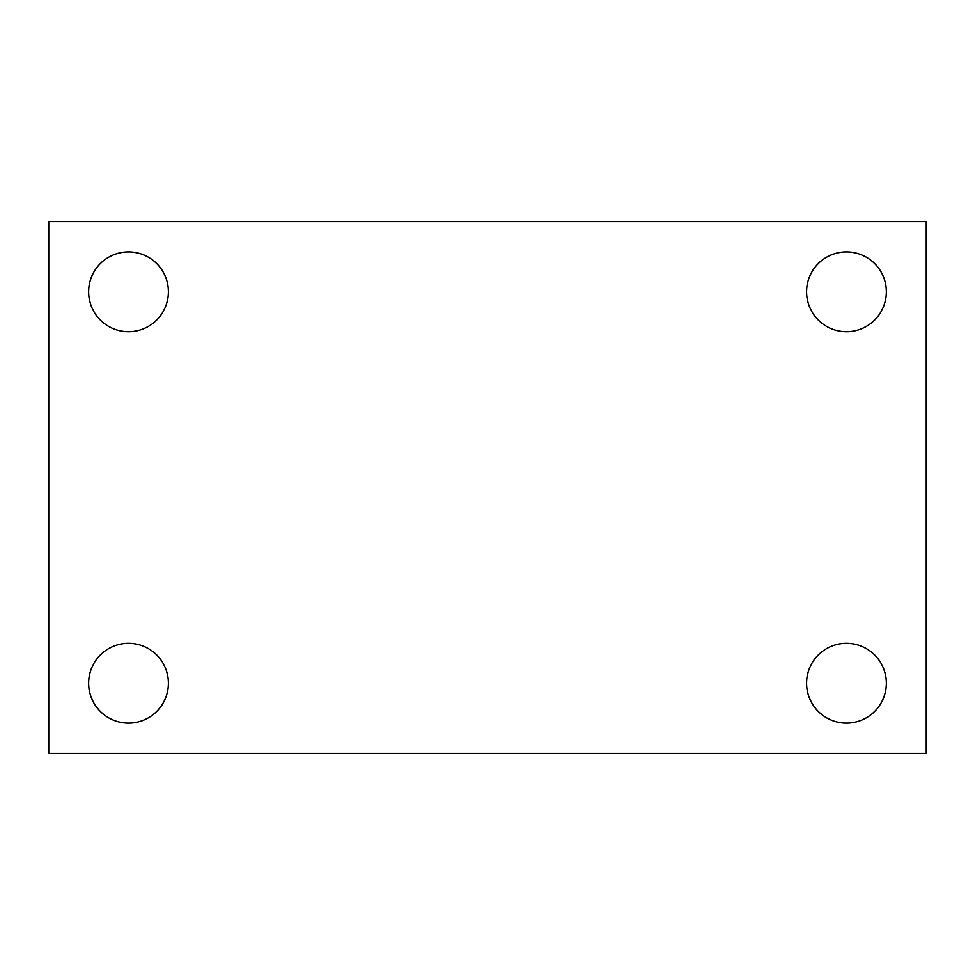 <?xml version="1.0" encoding="UTF-8"?>
<svg xmlns="http://www.w3.org/2000/svg" width="975" height="975" viewBox="0 0 975 975"><rect width="100%" height="100%" fill="white"/><g stroke="black" fill="none" stroke-linecap="round" stroke-linejoin="round"><path stroke-width="1.46" d="M48.75 753.407L48.75 221.593L926.25 221.593L926.25 753.407L48.75 753.407M128.517 723.097A39.89 39.89 0 0 0 168.407 683.207A39.89 39.89 0 0 0 128.517 643.317A39.89 39.89 0 0 0 88.64 683.207A39.89 39.89 0 0 0 128.517 723.097M846.483 723.097A39.89 39.89 0 0 0 886.36 683.207A39.89 39.89 0 0 0 846.483 643.317A39.89 39.89 0 0 0 806.593 683.207A39.89 39.89 0 0 0 846.483 723.097M846.483 331.683A39.89 39.89 0 0 0 886.36 291.793A39.89 39.89 0 0 0 846.483 251.903A39.89 39.89 0 0 0 806.593 291.793A39.89 39.89 0 0 0 846.483 331.683M128.517 331.683A39.89 39.89 0 0 0 168.407 291.793A39.89 39.89 0 0 0 128.517 251.903A39.89 39.89 0 0 0 88.64 291.793A39.89 39.89 0 0 0 128.517 331.683"/></g></svg>
